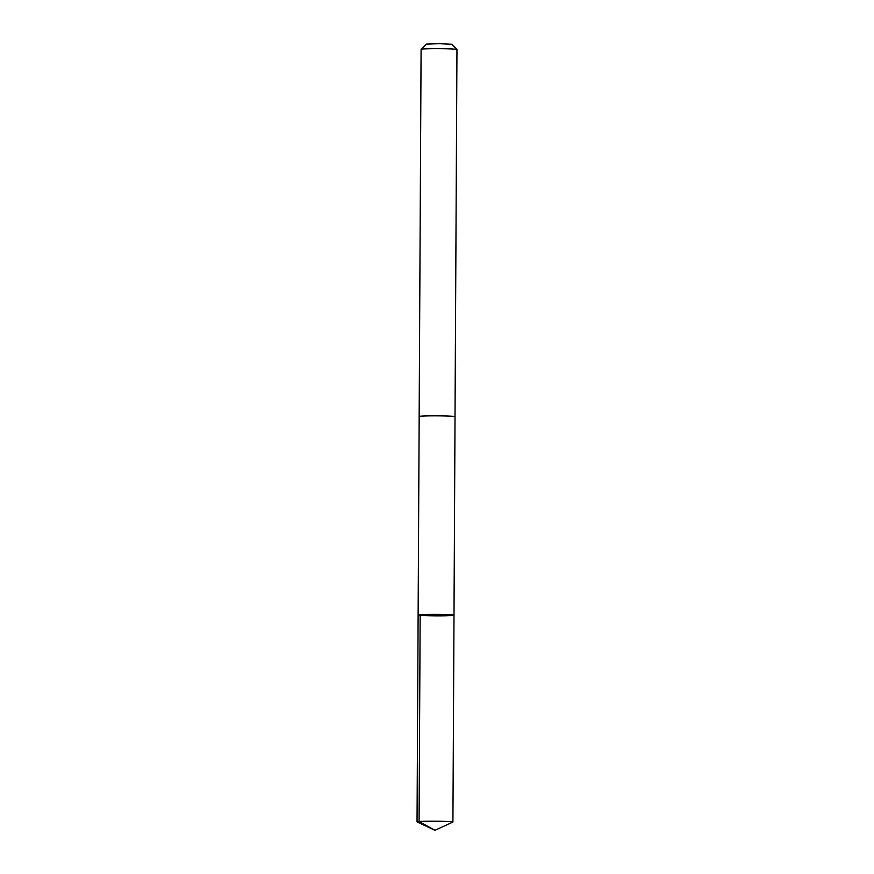 <?xml version="1.0" encoding="UTF-8"?>
<svg xmlns="http://www.w3.org/2000/svg" width="874" height="874" viewBox="0 0 874 874"><rect width="100%" height="100%" fill="white"/><g stroke="black" fill="none" stroke-linecap="round" stroke-linejoin="round"><path stroke-width="1.31" d="M418.122 615.067L419.17 416.472A17.928 0.721 0.3 0 1 430.784 415.86A17.928 0.721 0.3 0 1 455.026 416.669L453.999 615.252A17.939 0.721 -179.7 0 0 429.735 614.455A17.939 0.721 -179.7 0 0 418.122 615.067A17.939 0.721 -179.7 0 0 436.06 615.875A17.939 0.721 -179.7 0 0 453.999 615.252A17.939 0.721 -179.7 0 0 429.735 614.455A17.939 0.721 -179.7 0 0 418.122 615.067L417.04 821.844A17.939 0.721 0.3 0 1 428.653 821.232A17.939 0.721 0.3 0 1 452.918 822.03A17.939 0.721 0.3 0 1 452.852 822.095L434.935 830.3L417.106 821.91A17.939 0.721 0.3 0 1 417.04 821.844M419.17 416.505A17.939 0.721 0.3 0 1 419.159 416.472A17.939 0.721 0.3 0 1 437.098 415.849A17.939 0.721 0.3 0 1 455.048 416.669A17.939 0.721 0.3 0 1 455.026 416.69L456.96 49.479A17.939 0.721 0.3 0 0 456.949 49.457A17.939 0.721 0.3 0 0 439.021 48.671A17.939 0.721 0.3 0 0 421.093 49.261A17.939 0.721 0.3 0 1 421.093 49.261L419.159 416.472M421.093 49.261L426.293 44.126L439.054 43.7L451.803 44.257L456.949 49.457M420.165 614.739L419.083 821.527L434.935 830.3M453.999 615.252L452.918 822.03"/></g></svg>
